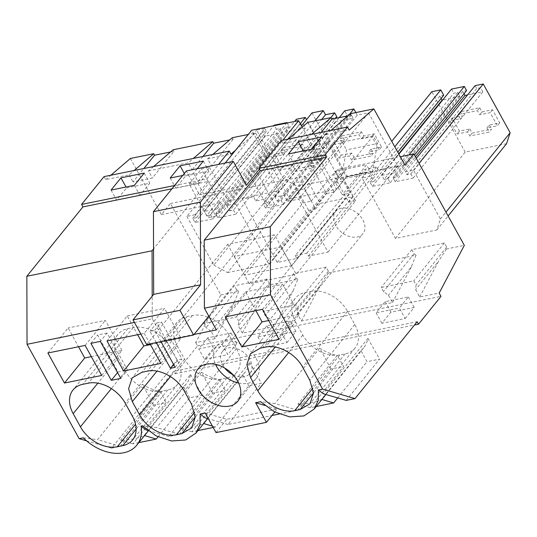 <?xml version="1.0" encoding="UTF-8"?>
<svg xmlns="http://www.w3.org/2000/svg" width="537" height="537" viewBox="0 0 537 537"><rect width="100%" height="100%" fill="white"/><g stroke="black" fill="none" stroke-linecap="round" stroke-linejoin="round"><path stroke-width="0.4" stroke-dasharray="2.69 2.01" d="M107.091 333.054L97.627 334.981L118.046 371.966L127.511 370.04L107.091 333.054L100.345 341.404M90.881 343.331L97.627 334.981M171.941 188.782L208.155 181.412L153.542 248.967M189.225 184.043L197.294 182.399L215.901 216.102L207.832 217.74L189.225 184.043L201.375 169.014L209.443 167.376L197.294 182.399M293.088 290.96L297.807 279.24L269.118 285.08L261.123 297.471L242.328 333.115L274.293 326.603L293.088 290.96L270.225 319.24L265.231 315.662L262.962 311.554L295.545 304.922L297.813 309.03L297.384 313.715L301.445 321.079L392.534 302.539L388.466 295.175L383.472 291.598L381.203 287.483L413.785 280.851L416.054 284.959L415.625 289.644L419.686 297.008L439.165 293.048M138.861 442.602L132.861 443.824L166.215 402.562L153.649 405.12L120.288 446.381L111.521 448.167L173.673 371.282L417.142 321.73M346.217 400.394L379.578 359.132L367.006 361.69L360.971 350.567L321.535 399.353C317.26 402.005 309.386 403.609 297.921 404.16L337.357 355.373L343.579 366.462L310.218 407.724L316.226 406.502M337.713 397.93L367.006 361.69M279.186 414.04L297.652 410.281L331.007 369.02L343.579 366.462M213.189 427.472L215.411 427.022L248.765 385.761L261.338 383.196L227.977 424.465L271.97 415.51M158.073 436.856L189.648 397.789L202.214 395.232L168.86 436.5L179.412 434.352L212.766 393.084L225.339 390.527L191.977 431.788L197.985 430.567M168.86 436.5L147.534 430.312M179.412 434.352L156.703 427.593L142.412 425.767M117.556 372.577L118.046 371.966M242.328 333.115L238.26 325.744L238.697 321.066L269.292 283.221L267.023 279.106L236.428 316.951L238.697 321.066M261.123 297.471L238.26 325.744M189.648 397.789L183.607 386.674A40.208 28.233 -141 0 0 186.285 383.942A40.208 28.233 -141 0 0 190.554 374.457L145.809 429.815M190.554 374.457L202.214 395.232M132.861 443.824L120.563 440.259C132.021 439.709 139.895 438.111 144.171 435.453L183.607 386.674M153.649 405.12L142.332 384.277A40.208 28.233 -141 0 0 159.999 391.48L120.563 440.259M159.999 391.48L166.215 402.562M170.565 151.971L173.975 151.28L152.38 177.995L132.981 181.942L143.842 168.511M173.975 151.28L173.142 149.763M153.622 166.517L148.481 170.927L152.38 177.995M130.39 158.462L161.402 214.639L170.404 203.51L220.855 294.9L195.703 342.599L215.169 338.639L233.964 302.996L211.108 331.275L206.107 327.698L203.838 323.589L236.428 316.951M215.169 338.639L211.108 331.275M210.571 214.76L280.307 128.491L276.427 129.283L206.691 215.545L210.571 214.76L212.84 218.868L194.991 222.499L192.723 218.391L196.602 217.599L195.018 214.726L264.754 128.457L256.605 130.115L283.516 178.855L297.283 186.292L338.639 177.875L306.52 119.691M264.754 128.457L266.345 131.337L262.465 132.122L264.734 136.237L282.576 132.605L280.307 128.491M276.427 129.283L274.159 125.175M287.208 123.007L289.228 126.678L285.348 127.464L287.617 131.578L305.466 127.947L303.197 123.832L299.317 124.624L296.37 119.281M285.268 151.937L282.999 147.829L302.398 143.882L304.667 147.99L315.138 145.863L322.401 159.012L311.923 161.14L314.192 165.255L294.8 169.202L292.531 165.094L282.053 167.222L274.796 154.072L285.268 151.937L282.932 154.837L272.454 156.965L279.717 170.115L290.188 167.987L292.457 172.095L311.856 168.148L309.587 164.04L320.059 161.905L312.803 148.756L302.324 150.884L300.055 146.776L280.663 150.722L282.932 154.837M207.765 337.786L198.771 348.909L222.05 344.17L231.038 333.054L207.765 337.786L213.538 348.251L204.55 359.374L198.771 348.909M274.796 154.072L272.454 156.965M282.053 167.222L279.717 170.115M292.531 165.094L290.188 167.987M294.8 169.202L292.457 172.095M314.192 165.255L311.856 168.148M311.923 161.14L309.587 164.04M322.401 159.012L320.059 161.905M315.138 145.863L312.803 148.756M304.667 147.99L302.324 150.884M302.398 143.882L300.055 146.776M282.999 147.829L280.663 150.722M126.524 187.937L149.796 183.198L139.929 195.408L116.65 200.147L126.524 187.937L126.014 187.017M47.887 352.997L68.132 327.953L78.516 346.761M101.708 375.457L121.959 350.413L91.324 356.642M121.959 350.413L105.373 320.374L68.132 327.953M118.174 358.018L125.436 371.168A30.153 21.171 -141 0 0 162.322 391.09L167.752 389.983A30.153 21.171 -141 0 0 177.593 384.284A30.153 21.171 -141 0 0 177.418 360.589L170.155 347.439A30.153 21.171 -141 0 0 133.27 327.516L127.84 328.624A30.153 21.171 -141 0 0 117.999 334.323A30.153 21.171 -141 0 0 118.174 358.018L97.848 383.17M231.038 333.054L236.817 343.512L213.538 348.251M204.55 359.374L227.822 354.635L222.05 344.17M236.817 343.512L227.822 354.635M212.84 218.868L282.576 132.605M194.991 222.499L264.734 136.237M192.723 218.391L262.465 132.122M196.602 217.599L266.345 131.337M195.018 214.726L186.869 216.384L256.605 130.115M186.869 216.384L213.78 265.124L283.516 178.855M213.78 265.124L227.547 272.561L297.283 186.292M227.547 272.561L268.903 264.144L338.639 177.875M268.903 264.144L235.555 203.731L300.284 123.664M235.555 203.731L226.627 205.55L294.571 121.51M226.627 205.55L229.581 210.887L299.317 124.624M229.581 210.887L233.461 210.101L303.197 123.832M233.461 210.101L235.73 214.209L305.466 127.947M235.73 214.209L217.881 217.841L287.617 131.578M217.881 217.841L215.612 213.733L285.348 127.464M215.612 213.733L219.492 212.941L289.228 126.678M219.492 212.941L217.223 208.833L286.49 123.154M217.223 208.833L204.422 211.437L273.689 125.759M206.691 215.545L204.422 211.437M267.023 279.106L234.434 285.738L203.838 323.589M220.855 294.9L238.69 291.269L236.703 289.852L206.107 327.698M236.703 289.852L234.434 285.738M238.69 291.269L233.964 302.996M104.064 176.606L105.735 179.633L129.088 174.881L134.223 170.464M129.088 174.881L132.981 181.942M105.735 179.633L110.877 175.216M111.078 190.058L116.65 200.147M144.225 173.109L149.796 183.198M134.357 185.319L139.929 195.408M85.128 345.419L105.373 320.374M83.289 437.803L97.58 439.628L142.332 384.277M120.288 446.381L97.58 439.628M111.521 448.167L86.578 440.843M144.554 435.567L144.171 435.453M269.118 285.08L269.292 283.221M161.402 214.639L219.975 202.718L207.832 217.74M219.975 202.718L201.375 169.014M195.703 342.599L197.535 345.922L175.035 373.752L173.673 371.282M175.035 373.752L414.483 325.013M197.535 345.922L440.998 296.364M286.946 342.599L295.934 331.483L272.662 336.216L263.667 347.338L286.946 342.599L281.166 332.141L290.161 321.019L266.882 325.758L257.894 336.874L281.166 332.141M405.187 318.535L414.175 307.412L390.902 312.151L381.908 323.274L405.187 318.535L399.407 308.07L408.402 296.948L385.123 301.687L376.135 312.809L399.407 308.07M274.293 326.603L270.225 319.24M170.404 203.51L305.09 176.089L320.166 203.402L353.138 196.69L338.068 169.377L400.253 156.723M297.807 279.24L295.827 277.817L293.558 273.709L326.14 267.077L328.409 271.185L328.241 273.044L416.047 255.169L414.067 253.746L411.798 249.638L444.381 243.006L446.65 247.114L446.482 248.973L464.317 245.342M295.269 255.578L296.854 258.451L277.206 262.452L242.268 199.167L253.518 196.871L255.787 200.986L264.902 199.126L267.171 203.234L263.291 204.026L265.56 208.134L283.408 204.503L281.14 200.395L277.26 201.187L274.991 197.072L284.107 195.22L287.51 201.382L298.76 199.093L328.026 252.108L308.379 256.109L306.788 253.229L295.269 255.578L365.006 169.309L376.524 166.967L378.115 169.84L397.763 165.839L368.496 112.83L357.246 115.119L355.843 112.569M384.062 179.445L381.794 175.337L394.594 172.733L396.863 176.841L392.983 177.626L395.252 181.741L413.094 178.109L410.825 173.995L406.945 174.787L405.361 171.907L413.503 170.249L440.414 218.989L436.803 229.964L395.454 238.381L362.099 177.969L371.027 176.156L373.974 181.499L370.094 182.285L372.363 186.399L390.204 182.768L387.936 178.653L384.062 179.445L453.799 93.176L457.678 92.391L459.947 96.499L442.683 100.016M341.31 208.242A17.587 12.351 -141 0 0 335.571 211.565A17.587 12.351 -141 0 0 338.196 229.024A17.587 12.351 -141 0 0 357.186 237.005A17.587 12.351 -141 0 0 362.925 233.682A17.587 12.351 -141 0 0 360.3 216.216A17.587 12.351 -141 0 0 341.31 208.242M334.142 192.031L326.617 193.562L308.016 159.865L315.534 158.334L334.142 192.031L346.284 177.002L404.871 165.081M338.068 169.377L333.564 174.941L340.545 173.525L355.622 200.831L296.236 274.3L281.16 246.986L340.545 173.525M281.16 246.986L234.219 256.545L293.611 183.077L300.592 181.654L305.09 176.089M209.443 167.376L228.044 201.073L215.901 216.102M228.044 201.073L279.099 190.682L266.949 205.705L248.349 172.008L255.874 170.477L268.023 155.448L255.619 132.975L248.275 134.465M134.438 322.448L152.26 318.817L164.248 340.532L274.481 204.174L266.949 205.705M164.248 340.532L194.011 334.47M216.384 329.919L326.617 193.562M232.259 137.727L233.098 139.244L229.682 139.942M279.099 190.682L260.492 156.979L268.023 155.448M148.481 170.927L188.205 162.845L193.347 158.435M233.098 139.244L211.504 165.96L207.604 158.898L230.957 154.139M211.504 165.96L192.105 169.907L188.205 162.845M174.592 185.5L206.792 178.942L218.546 164.403M182.687 175.478L193.474 173.283L197.133 168.766M208.155 181.412L206.792 178.942M152.26 318.817L152.199 296.189M140.862 334.074L144.252 333.383L164.497 308.339L181.076 338.377L150.447 344.613M150.038 343.868L144.252 333.383M156.24 342.599L149.998 331.295L154.737 330.329L160.972 341.639M120.765 378.39L127.511 370.04M156.75 322.945L161.483 321.985L181.902 358.971L177.17 359.931L156.75 322.945L149.998 331.295M154.737 330.329L161.483 321.985M260.492 156.979L248.349 172.008M416.047 255.169L411.329 266.896L388.466 295.175M392.534 302.539L411.329 266.896M301.445 321.079L320.24 285.436L297.384 313.715M328.241 273.044L320.24 285.436M297.652 410.281L274.944 403.529L260.653 401.703M264.714 405.395L277.186 409.053L226.755 419.323L205.194 412.987M227.977 424.465L208.396 418.786M173.545 364.408L177.17 359.931M248.765 385.761L242.731 374.638A40.208 28.233 -141 0 0 245.402 371.913A40.208 28.233 -141 0 0 249.678 362.421L204.926 417.779M249.678 362.421L261.338 383.196M191.977 431.788L179.68 428.224C191.145 427.68 199.019 426.076 203.295 423.418L242.731 374.638M212.766 393.084L201.449 372.242A40.208 28.233 -141 0 0 219.116 379.444L179.68 428.224M219.116 379.444L225.339 390.527M202.966 156.475L192.105 169.907M207.604 158.898L212.739 154.481M263.291 204.026L333.034 117.764L336.914 116.972M333.034 117.764L335.303 121.872L353.145 118.241L350.876 114.126L346.996 114.918L344.727 110.81M312.01 112.898L346.942 176.19L366.596 172.189L365.006 169.309M344.392 139.909L342.123 135.794L361.515 131.847L363.784 135.955L374.262 133.827L381.518 146.977L371.047 149.111L373.316 153.22L353.917 157.166L351.648 153.058L341.176 155.186L333.913 142.036L344.392 139.909L342.049 142.802L331.577 144.93L338.834 158.086L349.312 155.952L351.581 160.06L370.973 156.113L368.704 152.005L379.182 149.87L371.919 136.72L361.448 138.855L359.179 134.74L339.78 138.694L342.049 142.802M333.913 142.036L331.577 144.93M341.176 155.186L338.834 158.086M351.648 153.058L349.312 155.952M353.917 157.166L351.581 160.06M373.316 153.22L370.973 156.113M371.047 149.111L368.704 152.005M381.518 146.977L379.182 149.87M374.262 133.827L371.919 136.72M363.784 135.955L361.448 138.855M361.515 131.847L359.179 134.74M342.123 135.794L339.78 138.694M185.641 175.901L208.92 171.162L199.046 183.372L175.774 188.111L185.641 175.901L184.305 173.478M107.011 340.961L127.256 315.917L137.64 334.726M127.256 315.917L164.497 308.339M177.297 345.982L184.553 359.132A30.153 21.171 -141 0 0 221.445 379.055L226.876 377.947A30.153 21.171 -141 0 0 236.71 372.248A30.153 21.171 -141 0 0 236.542 348.553L229.279 335.403A30.153 21.171 -141 0 0 192.394 315.481L186.963 316.588A30.153 21.171 -141 0 0 177.123 322.287A30.153 21.171 -141 0 0 177.297 345.982L156.965 371.134M272.662 336.216L266.882 325.758M295.934 331.483L290.161 321.019M263.667 347.338L257.894 336.874M265.56 208.134L335.303 121.872M267.171 203.234L335.806 118.335M264.902 199.126L330.745 117.677M255.787 200.986L321.629 119.536M253.518 196.871L314.937 120.899M242.268 199.167L301.505 125.886M277.206 262.452L346.942 176.19M296.854 258.451L366.596 172.189M306.788 253.229L376.524 166.967M308.379 256.109L378.115 169.84M328.026 252.108L397.763 165.839M298.76 199.093L368.496 112.83M287.51 201.382L357.246 115.119M284.107 195.22L348.996 114.952M274.991 197.072L339.203 117.65M277.26 201.187L346.996 114.918M281.14 200.395L350.876 114.126M283.408 204.503L353.145 118.241M326.14 267.077L295.545 304.922M328.409 271.185L297.813 309.03M293.558 273.709L262.962 311.554M295.827 277.817L265.231 315.662M170.202 178.022L175.774 188.111M193.474 173.283L199.046 183.372M203.348 161.073L208.92 171.162M160.832 363.421L181.076 338.377M201.449 372.242L156.703 427.593M215.411 427.022L212.457 426.143M203.677 423.532L203.295 423.418M274.481 204.174L255.874 170.477M235.562 150.185L255.619 132.975M175.149 367.315L181.902 358.971M350.5 113.656L351.339 115.173L347.922 115.871M307.755 122.362L320.159 144.836L327.684 143.305L346.284 177.002M281.428 140.506L283.1 143.527L306.446 138.774L311.588 134.364M283.1 143.527L288.235 139.117M351.339 115.173L329.745 141.889L325.845 134.827L349.198 130.075M329.745 141.889L310.346 145.836L306.446 138.774M419.686 297.008L438.481 261.365L415.625 289.644M446.482 248.973L438.481 261.365M444.381 243.006L413.785 280.851M446.65 247.114L416.054 284.959M414.067 253.746L383.472 291.598M411.798 249.638L381.203 287.483M325.845 134.827L330.98 130.417M331.007 369.02L319.69 348.171L274.944 403.529M319.69 348.171A40.208 28.233 -141 0 0 337.357 355.373M360.971 350.567A40.208 28.233 -141 0 0 363.643 347.842A40.208 28.233 -141 0 0 367.919 338.357L323.167 393.708M321.918 399.461L321.535 399.353M367.919 338.357L379.578 359.132M458.021 114.623L477.42 110.676L479.689 114.784L490.16 112.656L497.423 125.806L486.945 127.934L489.214 132.048L469.821 135.995L467.552 131.88L457.074 134.015L449.818 120.865L460.29 118.731L458.021 114.623L460.363 111.73L479.756 107.783L477.42 110.676M467.552 131.88L469.888 128.987L459.417 131.122L452.154 117.972L449.818 120.865M452.154 117.972L462.632 115.838L460.29 118.731M459.417 131.122L457.074 134.015M469.888 128.987L472.157 133.102L469.821 135.995M472.157 133.102L491.556 129.149L489.214 132.048M479.756 107.783L482.025 111.891L492.503 109.756L499.759 122.913L489.288 125.04L486.945 127.934M489.288 125.04L491.556 129.149M499.759 122.913L497.423 125.806M492.503 109.756L490.16 112.656M482.025 111.891L479.689 114.784M460.363 111.73L462.632 115.838M295.538 321.918L302.794 335.068A30.153 21.171 -141 0 0 339.686 354.984L345.116 353.883A30.153 21.171 -141 0 0 354.95 348.177A30.153 21.171 -141 0 0 354.782 324.489L347.52 311.332A30.153 21.171 -141 0 0 310.634 291.416L305.204 292.517A30.153 21.171 -141 0 0 295.363 298.223A30.153 21.171 -141 0 0 295.538 321.918L275.206 347.063M225.251 316.897L245.496 291.853L255.88 310.661M279.072 339.35L299.317 314.306L268.688 320.542M299.317 314.306L282.737 284.268L245.496 291.853M303.882 151.83L327.161 147.098L317.286 159.308L294.014 164.04L303.882 151.83L303.378 150.917M475.097 85.645L476.688 88.518L480.561 87.732L482.83 91.84L467.579 94.948M395.454 238.381L465.19 152.119L506.545 143.701M465.19 152.119L431.842 91.706M370.094 182.285L439.83 96.022L443.71 95.23M439.83 96.022L441.146 98.405M451.53 89.068L453.799 93.176M392.983 177.626L462.719 91.364L466.599 90.572M462.719 91.364L464.035 93.747M310.218 407.724L297.921 404.16M262.492 309.312L282.737 284.268M288.443 153.951L294.014 164.04M321.589 137.009L327.161 147.098M311.715 149.219L317.286 159.308M321.207 132.404L310.346 145.836M327.684 143.305L315.534 158.334M396.863 176.841L414.477 155.052M394.594 172.733L408.966 154.945M381.794 175.337L398.87 154.213M387.936 178.653L457.678 92.391M390.204 182.768L459.947 96.499M372.363 186.399L398.669 153.857M373.974 181.499L397.716 152.125M371.027 176.156L394.769 146.782M362.099 177.969L391.742 141.305M436.803 229.964L448.113 215.981M440.414 218.989L445.972 212.115M413.503 170.249L419.068 163.369M405.361 171.907L416.309 158.368M406.945 174.787L476.688 88.518M410.825 173.995L480.561 87.732M413.094 178.109L482.83 91.84M395.252 181.741L415.43 156.777M414.175 307.412L408.402 296.948M390.902 312.151L385.123 301.687M381.908 323.274L376.135 312.809M320.159 144.836L308.016 159.865M274.783 412.033L277.186 409.053M216.022 432.6L226.755 419.323M234.219 256.545L249.296 283.851L296.236 274.3M353.138 196.69L348.641 202.254L333.564 174.941M238.636 383.062A25.628 17.996 -141 0 0 256.25 378.431A25.628 17.996 -141 0 0 256.102 358.293A25.628 17.996 -141 0 0 236.166 342.15A25.628 17.996 -141 0 0 216.384 346.204A25.628 17.996 -141 0 0 215.552 364.395M233.139 374.86A17.587 12.351 -141 0 0 244.254 376.699A17.587 12.351 -141 0 0 249.994 373.376A17.587 12.351 -141 0 0 247.369 355.917A17.587 12.351 -141 0 0 228.379 347.936A17.587 12.351 -141 0 0 222.64 351.258A17.587 12.351 -141 0 0 224.721 368.053M320.166 203.402L315.669 208.967L300.592 181.654M249.296 283.851L308.688 210.383L315.669 208.967M348.641 202.254L355.622 200.831M293.611 183.077L308.688 210.383M303.137 202.845L296.33 190.514L304.398 188.876L311.205 201.2L303.137 202.845L244.644 275.199L291.584 265.64L274.568 234.823L227.634 244.375L146.648 344.553M244.644 275.199L227.634 244.375M311.205 201.2L335.504 171.149L366.536 164.832L342.244 194.884L350.077 193.293L343.271 180.962L336.524 189.313L302.197 127.128M291.584 265.64L350.077 193.293M259.411 169.202L282.845 140.217M208.799 316.179L274.568 234.823M225.157 163.06L199.502 194.797L186.346 170.961M296.33 190.514L289.584 198.865L251.699 130.236M304.398 188.876L342.197 142.124L373.228 135.807L377.498 143.54L372.423 171.384L371.074 173.055L340.042 179.371L335.504 171.149M371.074 173.055L366.536 164.832M373.228 135.807L335.437 182.56L342.244 194.884M335.437 182.56L343.271 180.962M340.042 179.371L341.391 177.7L346.466 149.857L377.498 143.54M342.197 142.124L346.466 149.857M289.584 198.865L336.524 189.313M199.502 194.797L246.443 185.238M341.391 177.7L372.423 171.384M133.27 327.516L88.276 383.17M170.155 347.439L125.168 403.092M177.418 360.589L132.424 416.242M167.752 389.983L136.109 429.123M162.322 391.09L135.525 424.237M125.436 371.168L111.354 388.593M127.84 328.624L82.846 384.277M221.445 379.055L194.649 412.201M184.553 359.132L170.471 376.558M186.963 316.588L141.969 372.242M192.394 315.481L147.4 371.141M229.279 335.403L184.285 391.057M236.542 348.553L191.548 404.207M226.876 377.947L195.233 417.088M310.634 291.416L265.64 347.07M260.21 348.177L305.204 292.517M347.52 311.332L302.526 366.993M354.782 324.489L309.789 380.142M345.116 353.883L313.474 393.024M339.686 354.984L312.89 388.137M302.794 335.068L288.711 352.487M177.593 384.284L132.599 439.937M117.999 334.323L73.012 389.976M186.285 383.942L148.313 430.916M177.123 322.287L132.129 377.947M236.71 372.248L191.722 427.902M245.402 371.913L207.678 418.578M363.643 347.842L325.919 394.507M354.95 348.177L309.963 403.837M295.363 298.223L250.37 353.876M222.64 351.258L335.571 211.565M249.994 373.376L362.925 233.682M256.25 378.431L237.804 401.253M216.384 346.204L197.938 369.026"/><path stroke-width="0.81" d="M111.3 380.317L120.765 378.39L100.345 341.404L90.881 343.331L111.3 380.317L117.556 372.577M86.578 440.843L79.12 438.655L27.038 344.304L26.85 276.266L82.926 206.899L171.941 188.782M26.85 276.266L152.072 250.779L153.542 248.967M147.534 430.312L145.809 429.815L141.05 426.049L142.412 425.767L156.227 435.937L171.571 440.978L185.661 439.984L195.911 433.131L200.012 424.498L200.173 414.014L205.194 412.987L216.022 432.6L266.453 422.33L255.625 402.723L260.653 401.703L274.467 411.866L289.812 416.913L303.902 415.92L314.152 409.066L318.253 400.427L318.414 389.943L323.167 393.708L346.217 400.394L354.984 398.608L417.142 321.73L418.504 324.194L414.483 325.013M316.226 406.502L333.652 402.951L337.713 397.93M271.97 415.51L279.186 414.04M197.985 430.567L213.189 427.472M138.861 442.602L156.287 439.058L158.073 436.856M170.565 151.971L154.582 155.227L143.842 168.511M153.622 166.517L173.142 149.763L212.86 141.674L213.699 143.191L202.966 156.475M286.49 123.154L286.959 122.57L274.159 125.175L273.689 125.759M286.959 122.57L287.208 123.007M306.52 119.691L305.291 117.462L296.37 119.281L294.571 121.51M78.516 346.761L84.718 357.991L91.324 356.642M300.284 123.664L305.291 117.462M134.223 170.464L153.743 153.71L154.582 155.227M110.877 175.216L130.39 158.462L153.743 153.71M120.953 177.848L144.225 173.109L134.357 185.319L111.078 190.058L120.953 177.848L126.014 187.017M64.467 383.035L101.708 375.457L85.128 345.419L47.887 352.997L64.467 383.035L84.718 357.991M125.168 403.092A30.153 21.171 -141 0 0 88.276 383.17L82.846 384.277A30.153 21.171 -141 0 0 73.012 389.976A30.153 21.171 -141 0 0 73.186 413.671L80.443 426.821A30.153 21.171 -141 0 0 117.328 446.744L122.765 445.636A30.153 21.171 -141 0 0 132.599 439.937A30.153 21.171 -141 0 0 132.424 416.242L125.168 403.092M79.12 438.655L83.289 437.803A40.208 28.233 -141 0 0 136.794 445.166A40.208 28.233 -141 0 0 141.05 426.049M156.287 439.058L144.554 435.567M82.926 206.899L81.57 204.429L104.064 176.606L229.286 151.119L230.957 154.139L235.562 150.185M400.253 156.723L413.866 153.951L464.317 245.342L439.165 293.048L440.998 296.364L418.504 324.194M330.98 130.417L350.5 113.656L373.859 108.904L404.871 165.081L413.866 153.951M194.011 334.47L216.384 329.919L204.402 308.204L270.5 294.753L270.312 226.715L204.214 240.167L204.402 308.204M229.682 139.942L213.699 143.191M212.739 154.481L232.259 137.727L248.275 134.465M193.347 158.435L212.86 141.674M81.57 204.429L174.592 185.5M218.546 164.403L229.286 151.119M197.133 168.766L203.348 161.073L180.07 165.812L170.202 178.022L182.687 175.478M27.038 344.304L134.438 322.448M152.199 296.189L152.072 250.779M318.414 389.943L322.583 389.097L270.5 294.753M260.21 348.177L250.37 353.876L246.859 364.63L250.544 377.571L257.807 390.721C264.754 403.965 282.442 413.517 294.692 410.644L300.123 409.536L309.963 403.837L313.474 393.084L309.789 380.142L302.526 366.993C295.572 353.749 277.891 344.197 265.64 347.07L260.21 348.177M241.831 346.936L279.072 339.35L262.492 309.312L225.251 316.897L241.831 346.936L262.076 321.891L255.88 310.661M184.285 391.057C177.331 377.82 159.65 368.268 147.4 371.141L141.969 372.242L132.129 377.947L128.618 388.694L132.303 401.642L139.566 414.792C146.514 428.029 164.201 437.581 176.451 434.708L181.882 433.607L191.722 427.902L195.233 417.148L191.548 404.207L184.285 391.057M150.038 343.868L160.832 363.421L123.591 371L143.835 345.956L137.64 334.726M140.862 334.074L107.011 340.961L123.591 371M237.656 381.109A25.628 17.996 39 0 1 237.804 401.253A25.628 17.996 39 0 1 218.015 405.307A25.628 17.996 39 0 1 198.086 389.164A25.628 17.996 39 0 1 197.938 369.026A25.628 17.996 39 0 1 217.72 364.965A25.628 17.996 39 0 1 237.656 381.109M160.972 341.639L175.149 367.315L170.417 368.281L156.24 342.599M255.625 402.723L264.714 405.395M208.396 418.786L204.926 417.779L200.173 414.014M170.417 368.281L173.545 364.408M330.745 117.677L334.645 112.864L325.523 114.717L323.254 110.609L312.01 112.898L301.505 125.886M334.645 112.864L336.914 116.972L335.806 118.335M355.843 112.569L353.843 108.951L344.727 110.81L339.203 117.65M150.447 344.613L143.835 345.956M321.629 119.536L325.523 114.717M314.937 120.899L323.254 110.609M348.996 114.952L353.843 108.951M180.07 165.812L184.305 173.478M212.457 426.143L203.677 423.532M288.235 139.117L307.755 122.362L331.101 117.61L331.94 119.127L321.207 132.404M347.922 115.871L331.94 119.127M311.588 134.364L331.101 117.61M258.928 168.329L325.033 154.878L326.395 157.341L260.291 170.8L258.928 168.329L281.428 140.506L347.526 127.047L349.198 130.075L373.859 108.904M325.033 154.878L347.526 127.047M298.31 141.741L321.589 137.009L311.715 149.219L288.443 153.951L298.31 141.741L303.378 150.917M333.652 402.951L321.918 399.461M268.688 320.542L262.076 321.891M419.068 163.369L483.246 83.987L475.097 85.645L416.309 158.368M483.246 83.987L510.15 132.726L506.545 143.701L448.113 215.981M394.769 146.782L440.763 89.887L431.842 91.706L391.742 141.305M440.763 89.887L443.71 95.23L397.716 152.125M441.146 98.405L442.099 100.13L442.683 100.016M414.477 155.052L466.599 90.572L464.33 86.464L451.53 89.068L398.87 154.213M464.035 93.747L464.988 95.472L467.579 94.948M354.984 398.608L322.583 389.097M408.966 154.945L464.33 86.464M398.669 153.857L442.099 100.13M445.972 212.115L510.15 132.726M415.43 156.777L464.988 95.472M326.395 157.341L270.312 226.715M260.291 170.8L204.214 240.167M266.453 422.33L274.783 412.033M215.552 364.395A25.628 17.996 -141 0 0 216.532 366.348A25.628 17.996 -141 0 0 238.636 383.062M224.721 368.053A17.587 12.351 -141 0 0 233.139 374.86M302.197 127.128L298.632 120.677L282.845 140.217M233.286 161.402L186.346 170.961L153.441 211.665L200.375 202.113L233.286 161.402L246.443 185.238L259.411 169.202M200.375 202.113L200.603 284.818L179.976 310.339L193.582 335.001L208.799 316.179M153.441 211.665L153.669 294.377L133.035 319.898L146.648 344.553L193.582 335.001M298.632 120.677L251.699 130.236L225.157 163.06M153.669 294.377L200.603 284.818M133.035 319.898L179.976 310.339M136.109 429.123L122.765 445.636M135.525 424.237L117.328 446.744M111.354 388.593L80.443 426.821M97.848 383.17L73.186 413.671M194.649 412.201L176.451 434.708M170.471 376.558L139.566 414.792M156.965 371.134L132.303 401.642M195.233 417.088L181.882 433.607M313.474 393.024L300.123 409.536M312.89 388.137L294.692 410.644M288.711 352.487L257.807 390.721M275.206 347.063L250.544 377.571M148.313 430.916L136.794 445.166M207.678 418.578L195.911 433.131M325.919 394.507L314.152 409.066"/></g></svg>
